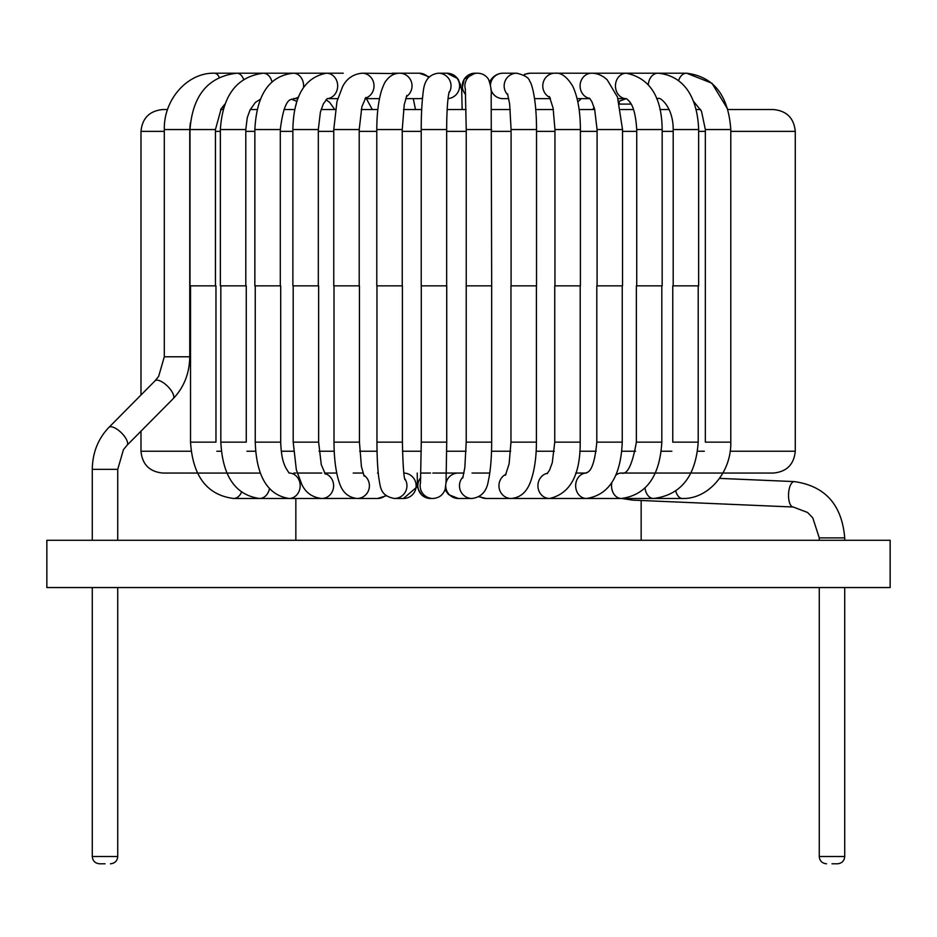 <?xml version="1.0" encoding="UTF-8"?>
<svg xmlns="http://www.w3.org/2000/svg" width="937" height="937" viewBox="0 0 937 937"><rect width="100%" height="100%" fill="white"/><g stroke="black" fill="none" stroke-linecap="round" stroke-linejoin="round"><path stroke-width="1.41" d="M645.019 488.154A12.72 8.656 90 0 0 653.522 498.484C680.906 495.076 695.804 476.289 698.206 442.147L672.766 442.147L672.766 285.844L698.639 285.844L698.639 129.54C697.749 102.648 687.442 76.061 658.02 73.203L686.587 73.203A12.72 8.808 90 0 0 678.564 80.687M730.157 451.236L795.267 451.236C793.979 464.483 786.705 471.756 773.458 473.044L621.336 473.044C627.38 475.024 632.381 464.729 636.364 442.147L636.364 285.844L662.166 285.844L662.166 129.54C661.838 96.886 649.856 78.111 626.232 73.203L556.578 73.203A12.72 11.572 -90 0 0 555.852 73.227M586.457 473.044L586.386 473.044C585.285 471.463 593.636 477.156 596.799 442.147L596.799 285.844L622.531 285.844L622.531 129.54L617.483 97.05L607.235 79.879C602.608 75.487 597.431 73.262 591.669 73.203A12.72 11.572 -90 0 0 580.132 84.916A12.72 11.572 -90 0 0 589.841 98.49M547.185 473.642L549.609 470.034L552.28 462.679L554.751 442.147L554.751 285.844L580.401 285.844L580.401 129.54C580.354 111.69 577.836 97.296 572.823 86.345C567.084 76.811 561.122 72.43 554.95 73.203L530.319 73.203A12.72 12.169 -90 0 0 523.842 75.159M505.453 475.246L509.119 463.827L510.97 442.147L510.97 285.844L536.526 285.844L536.526 129.54C536.526 97.214 531.232 82.222 529.71 81.308C529.1 77.876 524.767 75.171 516.709 73.203L502.97 73.203A12.72 12.556 -90 0 0 490.461 84.88M462.152 109.547L461.695 90.221L464.225 79.13L475.024 73.203L464.225 79.13M491.679 129.54L466.239 129.54L466.239 285.844L491.679 285.844L491.175 95.094C491.656 91.03 490.801 85.817 488.599 79.446C486.034 75.44 482.368 73.355 477.624 73.203L475.024 73.203A12.72 12.72 -90 0 0 465.689 94.567M449.151 91.849L448.354 96.089C447.277 104.124 446.715 115.274 446.656 129.54L421.217 129.54L421.217 285.844L446.726 285.844L446.726 442.147L446.047 482.274L445.192 489.079C443.201 494.947 439.078 498.086 432.847 498.484A12.72 12.72 90 0 1 420.526 482.637M420.795 477.612A12.72 12.72 90 0 0 421.966 495.146C418.019 489.711 416.508 485.565 417.387 482.684L417.234 473.044M415.513 109.547L413.264 98.643M406.904 95.398L404.234 104.686L402.242 129.54L376.791 129.54L376.791 285.844L402.395 285.844L402.395 442.147L376.955 442.147L376.955 285.844M365.852 97.483L361.881 106.748L359.211 129.54L333.759 129.54L333.759 285.844L359.445 285.844L359.445 442.147L334.005 442.147L334.005 285.844M327.318 98.502L323.324 103.925L320.395 112.112L318.322 129.54L292.871 129.54L292.871 285.844L318.639 285.844L318.639 442.147L293.199 442.147L293.199 285.844M298.669 96.816A12.72 10.26 90 0 1 293.351 98.643C293.574 101.36 285 91.51 280.292 129.54L254.852 129.54L254.852 285.844L280.69 285.844L280.69 442.147L255.251 442.147L255.251 285.844M260.744 99.041L255.403 102.367L250.074 109.91L247.251 117.687L245.799 129.54L220.359 129.54L220.359 285.844L246.267 285.844L246.267 442.147L220.827 442.147L220.827 285.844M220.663 109.547L223.088 109.547L224.892 104.101L221.179 108.727L215.44 129.54L190 129.54L190 285.844L215.967 285.844L215.967 442.147L190.527 442.147L190.527 285.844M669.182 109.547L659.976 109.547L669.182 109.547M633.541 109.547L620.762 109.547L633.541 109.547M594.714 109.547L579.113 109.547L594.714 109.547M553.369 109.547L535.777 109.547L553.369 109.547M696.074 109.547L700.653 109.547M648.31 84.412A12.72 9.78 -90 0 1 658.02 73.203L686.587 73.203L711.921 83.217L727.955 109.547L773.458 109.547C786.705 110.847 793.979 118.121 795.267 131.367L730.79 131.367M164.303 131.367L140.983 131.367C142.283 118.121 149.545 110.847 162.792 109.547L167.559 109.547M250.249 109.547L257.242 109.547M283.923 109.547L294.874 109.547M321.122 109.547L335.317 109.547M361.202 109.547L377.834 109.547M403.472 109.547L421.685 109.547M447.172 109.547L466.087 109.547M491.538 109.547L510.243 109.547M472.025 473.044L489.77 473.044M464.002 473.044L446.387 473.044M420.936 473.044L430.551 473.044M353.202 473.044L362.935 473.044M336.734 473.044L324.542 473.044L336.734 473.044M297.205 473.044L321.754 473.044M259.479 473.044A12.72 10.225 -90 0 1 260.381 473.091L162.792 473.044C149.545 471.756 142.283 464.483 140.983 451.236L191.078 451.236M295.846 473.044L293.867 473.044M432.847 473.044L458.298 473.044A12.72 12.556 90 0 0 445.989 483.246M641.154 540.286L641.154 500.487M629.699 101.887L631.105 104.101L619.58 104.101L618.865 101.395L626.197 98.643A12.72 10.775 -90 0 1 615.457 85.911A12.72 10.775 -90 0 1 626.232 73.203M296.209 104.101L295.846 105.436M295.846 498.484L295.846 540.286M46.85 540.286L890.15 540.286L890.15 587.546L46.85 587.546L46.85 540.286M105.014 863.797L99.556 863.797L105.014 863.797M831.986 863.797L837.444 863.797L831.986 863.797M705.338 442.147L730.79 442.147L730.79 129.54L705.338 129.54L705.338 442.147M675.788 491.105A12.72 7.344 90 0 0 682.464 498.484C708.524 499.245 731.469 472.166 730.79 442.147M698.639 129.54L673.199 129.54C673.293 106.232 659.133 96.171 658.02 98.643A12.72 9.78 -90 0 1 656.556 98.502M793.217 507.011A12.72 5.212 -87.5 0 1 789.188 489.091A12.72 5.212 -87.5 0 1 794.307 481.595C825.134 485.975 841.93 504.738 844.717 537.885L819.266 537.885L812.789 517.868L807.577 512.48L793.217 507.011L632.463 500.112A12.72 5.212 -87.5 0 1 630.062 498.484M618.022 98.643L626.232 98.643L627.802 99.709C628.095 100.938 635.028 102.625 636.727 129.54L662.166 129.54M636.364 442.147L661.815 442.147L661.815 285.844M621.336 473.044A12.72 9.815 90 0 0 615.785 475.27M611.802 482.731A12.72 9.815 90 0 0 621.336 498.484L682.464 498.484M589.432 98.08L591.891 101.711L594.644 109.278L597.08 129.54L622.531 129.54M596.799 442.147L622.25 442.147L622.25 285.844M575.74 473.044L586.41 473.044A12.72 10.799 90 0 0 575.658 485.799A12.72 10.799 90 0 0 586.457 498.484L621.336 498.484C646.354 495.052 659.847 476.277 661.815 442.147M549.972 97.53A12.72 12.169 -90 0 1 554.95 73.203L555.723 73.227M549.375 96.511L553.111 108.083L554.95 129.54L580.401 129.54M554.751 442.147L580.202 442.147L580.202 285.844M547.606 473.22A12.72 11.595 90 0 0 537.967 486.818A12.72 11.595 90 0 0 549.515 498.484C570.176 493.752 580.401 474.977 580.202 442.147M512.644 498.425A12.72 11.595 90 0 0 513.839 498.484L549.515 498.484M508.803 98.643L502.97 98.643A12.72 12.556 -90 0 1 490.894 89.39M507.959 95.047A12.72 12.556 -90 0 1 516.709 73.203M507.514 93.735L509.646 104.007L511.087 129.54L536.526 129.54M510.97 442.147L536.421 442.147L536.421 285.844M506.05 474.204A12.72 12.181 90 0 0 511.145 498.484C524.205 497.383 529.112 486.76 531.689 478.362C534.804 468.149 536.386 456.073 536.421 442.147M479.451 496.341A12.72 12.181 90 0 0 486.221 498.484L511.145 498.484M465.384 89.378A12.72 12.72 -90 0 1 477.624 73.203L475.024 73.203M462.726 478.069L464.822 467.68L466.216 442.147L491.667 442.147L491.667 285.844M463.159 476.757A12.72 12.556 90 0 0 472.025 498.484C481.196 497.231 486.608 491.468 488.282 481.22C490.508 471.088 491.632 458.064 491.667 442.147M445.743 486.127A12.72 12.556 90 0 0 458.298 498.484L472.025 498.484M421.217 129.54C421.228 115.251 421.826 103.328 422.997 93.747C423.711 87.141 424.836 74.89 438.375 73.203L446.949 73.203A12.72 12.661 90 0 1 457.806 79.376A12.72 12.661 90 0 1 448.038 98.596M438.375 73.203A12.72 12.661 90 0 1 448.858 93.044M420.467 483.246L421.287 442.147L446.726 442.147M430.551 498.484L421.931 495.134A12.72 12.72 90 0 0 430.551 498.484L432.847 498.484M422.505 98.209A12.72 12.368 90 0 1 419.272 98.643L405.651 98.643M376.791 129.54C376.826 113.951 378.407 100.938 381.546 90.491C383.526 84.927 385.095 81.624 386.231 80.582C389.745 75.792 394.219 73.332 399.654 73.203L419.272 73.203A12.72 12.368 90 0 1 428.56 77.525M399.654 73.203A12.72 12.368 90 0 1 406.342 96.628M417.597 485.507L417.293 486.643L403.484 498.484L394.301 498.484A12.72 12.649 -90 0 0 404.667 478.479M403.484 498.484A12.72 12.649 -90 0 0 415.641 489.278A12.72 12.649 -90 0 0 403.835 473.044M399.572 73.203L392.439 73.203A12.72 11.876 90 0 1 395.765 73.707M333.759 129.54L336.969 101.477L342.614 86.579C344.219 83.662 348.892 74.503 362.139 73.203A12.72 11.876 90 0 1 372.329 79.376A12.72 11.876 90 0 1 365.313 98.186M386.267 495.778L377.541 498.484L357.044 498.484A12.72 12.357 -90 0 0 363.615 474.989M378.243 473.068A12.72 12.357 -90 0 0 377.541 473.044M377.541 498.484A12.72 12.357 -90 0 0 385.693 495.333M220.359 129.54C222.584 95.41 236.897 76.623 263.285 73.203L326.498 73.203A12.72 11.162 90 0 1 336.078 79.376A12.72 11.162 90 0 1 327.13 98.631M355.217 498.379L321.754 498.484A12.72 11.853 -90 0 0 333.15 489.278A12.72 11.853 -90 0 0 324.823 473.478M353.202 498.484A12.72 11.853 -90 0 0 354.971 498.343M254.852 129.54C256.375 99.896 265.979 76.084 293.351 73.203A12.72 10.26 90 0 1 302.159 79.376A12.72 10.26 90 0 1 303.553 87.305M330.902 498.484L289.041 498.484A12.72 11.139 -90 0 0 299.746 489.278A12.72 11.139 -90 0 0 289.615 473.056M263.285 73.203A12.72 9.183 90 0 1 271.156 79.376A12.72 9.183 90 0 1 272.058 82.198M311.002 498.484L259.479 498.484A12.72 10.225 -90 0 0 269.317 489.278A12.72 10.225 -90 0 0 269.399 488.845M190 129.54C192.6 95.387 208.213 76.611 236.827 73.203A12.72 7.929 90 0 1 243.608 79.329M255.251 442.147C256.363 476.289 267.631 495.064 289.041 498.484L233.594 498.484A12.72 9.136 -90 0 0 241.441 492.276M190.293 123.11L189.754 129.54L164.303 129.54C163.6 99.509 187.482 72.442 214.432 73.203A12.72 6.547 90 0 1 219.235 77.291M164.303 129.54L164.303 356.786L189.754 356.786L189.754 129.54M92.283 469.355L92.283 540.286L92.283 469.355C92.54 452.735 98.069 438.75 108.891 427.413A12.72 4.954 44.7 0 1 119.877 431.418A12.72 4.954 44.7 0 1 126.975 445.321L123.426 449.69L117.734 469.355L92.283 469.355C92.54 452.735 98.069 438.75 108.891 427.413L155.062 380.809A12.72 4.954 44.7 0 1 166.048 384.814A12.72 4.954 44.7 0 1 173.146 398.717C183.968 387.379 189.497 373.406 189.754 356.786M579.851 451.236L596.201 451.236M621.805 451.236L635.614 451.236M661.299 451.236L671.864 451.236M697.632 451.236L704.308 451.236M216.81 451.236L221.308 451.236M246.958 451.236L255.649 451.236M281.241 451.236L293.515 451.236M319.037 451.236L334.216 451.236M359.691 451.236L377.049 451.236M402.5 451.236L421.252 451.236M446.703 451.236L466.064 451.236M491.515 451.236L510.665 451.236M536.163 451.236L554.306 451.236M554.95 131.367L536.526 131.367M511.087 131.367L491.679 131.367M466.239 131.367L446.656 131.367M421.217 131.367L402.242 131.367M376.791 131.367L359.211 131.367M333.759 131.367L318.322 131.367M292.871 131.367L280.292 131.367M254.852 131.367L245.799 131.367M220.359 131.367L215.44 131.367M705.338 131.367L698.639 131.367M673.199 131.367L662.166 131.367M636.727 131.367L622.531 131.367M597.08 131.367L580.401 131.367M92.283 587.546L92.283 856.523L117.734 856.523L117.734 587.546M819.266 587.546L819.266 856.523L844.717 856.523L844.717 587.546M297.006 101.442L291.501 99.217L297.006 101.442M343.258 73.203L326.498 73.203C304.701 77.326 293.492 96.101 292.871 129.54M362.139 73.203L396.152 73.578M419.272 73.203L429.228 76.857L419.343 73.203M461.812 90.175L458.439 79.727C455.687 75.534 451.857 73.355 446.949 73.203L457.631 78.567L460.735 85.173M461.238 87.2L461.566 88.839M490.274 80.781L489.711 81.777L490.274 80.781C493.33 75.909 497.559 73.379 502.97 73.203M524.544 74.246L530.319 73.203L554.95 73.203M627.45 99.404L626.256 98.666M844.717 540.286L844.717 537.885C841.93 504.738 825.134 485.975 794.307 481.595L719.522 478.385L722.919 473.044M592.863 109.547L594.046 107.193M658.02 73.203L604.025 73.203M658.02 98.643L656.614 98.643M673.199 129.54L673.199 285.844M693.111 100.774L701.497 111.234L705.338 129.54M686.587 73.203C713.701 76.623 728.436 95.398 730.79 129.54M632.463 500.112L621.852 498.484M819.266 537.885L819.266 540.286M698.206 442.147L698.206 285.844M577.824 101.887L581.315 98.643M636.727 129.54L636.727 285.844M589.982 98.643L577.098 98.643M597.08 129.54L597.08 285.844M540.649 498.484L586.457 498.484C608.921 495.052 620.856 476.277 622.25 442.147M550.476 98.643L534.594 98.643M554.95 129.54L554.95 285.844M513.839 498.484L512.422 498.437M511.087 129.54L511.087 285.844M486.221 498.484L478.807 496.727M466.239 129.54L465.314 88.71M477.624 73.203C482.368 73.355 486.034 75.44 488.599 79.446M466.216 442.147L466.216 285.844M444.993 489.723L448.589 494.572L458.298 498.484M446.656 129.54L446.656 285.844M421.287 442.147L421.287 285.844M402.242 129.54L402.242 285.844M404.971 479.697C403.765 477.179 402.91 464.658 402.395 442.147M394.301 498.484C379.883 495.696 380.527 486.865 378.759 477.589C377.576 468.031 376.967 456.214 376.955 442.147M365.02 98.643L379.485 98.643M359.211 129.54L359.211 285.844M364.188 476.207L361.424 466.673L359.445 442.147M357.044 498.484C343.422 496.879 340.225 485.952 338.269 479.369C335.458 469.121 334.04 456.717 334.005 442.147M372.34 109.547L366.355 98.643M327.095 98.643L337.73 98.643M318.322 129.54L318.322 285.844M325.362 474.157L321.274 464.658L318.639 442.147M321.754 498.484C312.595 497.477 306.012 492.956 302.019 484.921L296.35 469.882L293.199 442.147M293.351 98.643L297.954 98.643M293.351 73.203L326.498 73.203M280.292 129.54L280.292 285.844M289.041 473.044L285.738 467.739C284.391 464.565 281.393 459.95 280.69 442.147M334.79 109.547L329.637 102.367L325.982 99.72M245.799 129.54L245.799 285.844M259.479 498.484C235.468 495.052 222.573 476.277 220.827 442.147M214.432 73.203L302.827 73.203M215.44 129.54L215.44 285.844M289.041 498.484L233.594 498.484C207.124 495.064 192.764 476.289 190.527 442.147M155.062 380.809L158.646 376.381L164.303 356.786M126.975 445.321L173.146 398.717M117.734 469.355L117.734 540.286M140.983 131.367L140.983 395.027M140.983 431.172L140.983 451.236M795.267 131.367L795.267 451.236M819.266 856.523C819.664 860.904 822.089 863.328 826.539 863.797M844.717 856.523C844.319 860.904 841.894 863.328 837.444 863.797M92.283 856.523C92.681 860.904 95.105 863.328 99.556 863.797M117.734 856.523C117.336 860.904 114.911 863.328 110.461 863.797"/></g></svg>
